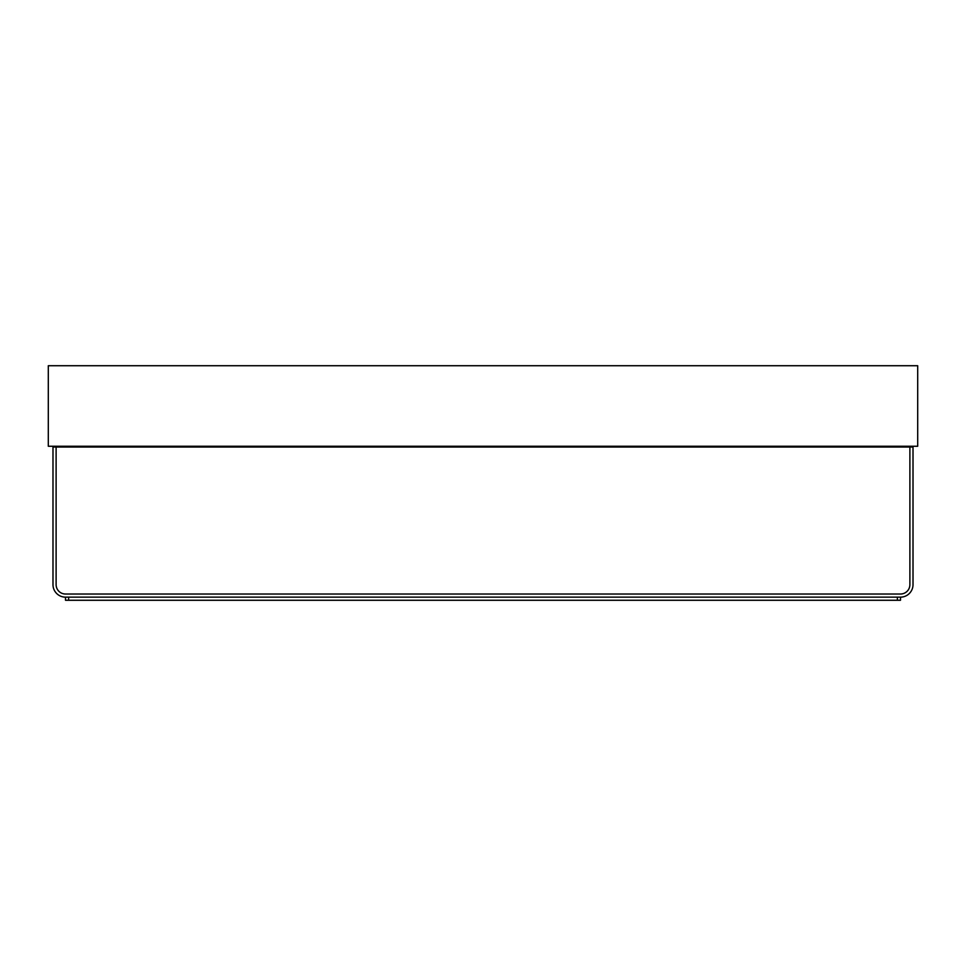 <?xml version="1.0" encoding="UTF-8"?>
<svg xmlns="http://www.w3.org/2000/svg" width="966" height="966" viewBox="0 0 966 966"><rect width="100%" height="100%" fill="white"/><g stroke="black" fill="none" stroke-linecap="round" stroke-linejoin="round"><path stroke-width="1.45" d="M909.887 447.041L909.887 584.635A9.382 9.382 0 0 1 900.505 594.018L65.495 594.018A9.382 9.382 0 0 1 56.113 584.635L56.113 447.041L56.113 584.635A9.382 9.382 0 0 0 65.495 594.018L900.505 594.018A9.382 9.382 0 0 0 909.887 584.635L909.887 447.041M913.015 447.041L913.015 584.635A12.51 12.51 0 0 1 900.505 597.145L65.495 597.145A12.51 12.51 0 0 1 52.985 584.635L52.985 446.256L52.985 447.041L913.015 447.041L913.015 446.256L913.015 584.635A12.51 12.51 0 0 1 900.505 597.145L900.505 600.272L900.505 597.145L897.378 597.145L897.378 600.272L65.495 600.272L65.495 597.145A12.51 12.51 0 0 1 52.985 584.635L52.985 447.041L913.015 447.041M917.7 365.728L48.3 365.728L48.3 446.256L48.3 365.728L917.7 365.728L917.7 446.256L48.3 446.256L917.7 446.256L917.7 365.728M68.622 597.145L897.378 597.145L897.378 600.272L65.495 600.272L65.495 597.145L900.505 597.145L65.495 597.145L68.622 597.145L68.622 600.272L68.622 597.145M900.505 600.272L897.378 600.272L900.505 600.272L900.505 597.145L900.505 600.272"/></g></svg>
